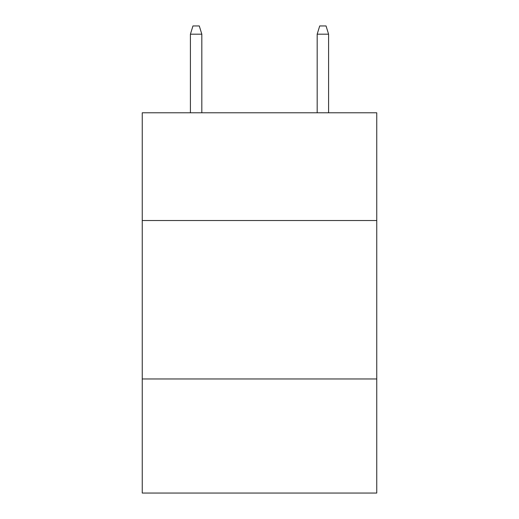 <?xml version="1.0" encoding="UTF-8"?>
<svg xmlns="http://www.w3.org/2000/svg" width="519" height="519" viewBox="0 0 519 519"><rect width="100%" height="100%" fill="white"/><g stroke="black" fill="none" stroke-linecap="round" stroke-linejoin="round"><path stroke-width="0.78" d="M376.749 220.523L376.749 112.779L142.251 112.779L142.251 220.523L376.749 220.523L376.749 493.05L142.251 493.05L142.251 220.523M376.749 378.967L142.251 378.967M201.826 112.779L201.826 34.189L190.415 34.189L190.415 112.779M190.415 34.189L192.951 25.95L199.29 25.95L201.826 34.189M317.174 34.189L319.71 25.95L326.049 25.95L328.585 34.189L317.174 34.189L317.174 112.779M328.585 34.189L328.585 112.779"/></g></svg>
